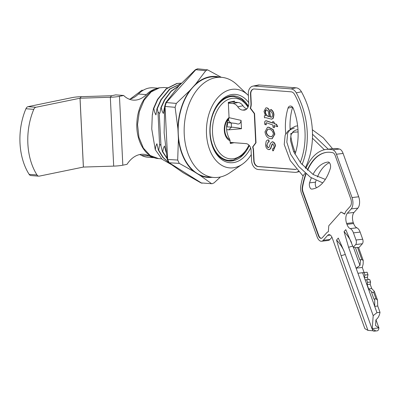 <?xml version="1.0" encoding="UTF-8"?>
<svg xmlns="http://www.w3.org/2000/svg" width="400" height="400" viewBox="0 0 400 400"><rect width="100%" height="100%" fill="white"/><g stroke="black" fill="none" stroke-linecap="round" stroke-linejoin="round"><path stroke-width="0.6" d="M181.43 83.145L177.075 83.52L166.49 88.78L157.79 99.46L153.79 108.53L154.72 112.435L155.94 114.925L156.935 108.775L157.25 108.795L161.25 99.725L169.95 89.045L180.89 83.72M180.98 83.63L169.635 89.02L160.935 99.705L156.935 108.775M164.58 107.285L164.535 107.845M179.085 85.685L171.18 91.345L164.715 99.995L161.23 107.59L162.135 111.175L163.355 113.465L164.375 107.835M167.025 158.18L162.755 151.69L163.395 148.29L164.435 146.025L166.085 152.29M179.34 85.405L171.12 91.07L164.4 99.97L160.915 107.57L161.23 107.59M160.915 107.57L159.895 113.2L159.23 113.23L157.965 111.76L157.25 108.795M159.23 113.23L160.98 145.77M168.46 162.4L163.215 157.495L158.69 150.18L159.58 144.73L157.965 111.76M159.58 144.73C160.095 144.38 160.505 144.62 160.805 145.445L162.44 151.665L167.095 158.605M162.755 151.69L162.44 151.665M170.85 164.3L162.085 159.235L155.265 149.71L155.88 146.075L156.9 143.73L158.375 150.155L162.9 157.47L169.295 163.115M181.445 83.135L176.76 83.495L166.175 88.755L157.475 99.435L153.475 108.505L152.285 115.115L151.755 129.01L155.265 149.71M158.69 150.18L158.375 150.155M153.475 108.505L153.79 108.53M152.475 114.655L152.655 113.445M248.395 95.505A39.445 26.19 94.4 0 0 247.72 94.845A39.445 26.19 94.4 0 0 230.805 89.555A39.445 26.19 94.4 0 0 206.495 133.95A39.445 26.19 94.4 0 0 234.62 167.57A39.445 26.19 94.4 0 0 242.36 164.185A39.445 26.19 94.4 0 0 251.28 154.585M242.36 164.185L229.895 172.745A50.215 33.34 -85.6 0 1 220.04 177.055A50.215 33.34 -85.6 0 1 213.745 177.46A50.215 33.34 -85.6 0 1 184.155 129.55A50.215 33.34 -85.6 0 1 215.185 77.735A50.215 33.34 -85.6 0 1 221.48 77.33A50.215 33.34 -85.6 0 1 236.715 84.47L247.72 94.845M249.32 145.525A32.675 21.695 -85.6 0 1 233.11 160.785A32.675 21.695 -85.6 0 1 228.845 161.035A32.675 21.695 -85.6 0 1 211.265 142.345M250.64 147.97A34.265 22.75 -85.6 0 1 229.24 162.635A34.265 22.75 -85.6 0 1 211.365 142.725A34.265 22.75 -85.6 0 1 209.94 133.24A34.265 22.75 -85.6 0 1 213.79 111.285A34.265 22.75 -85.6 0 1 248.745 102.7M213.64 111.645A32.675 21.695 -85.6 0 1 229.95 96.155A32.675 21.695 -85.6 0 1 233.88 95.88A32.675 21.695 -85.6 0 1 248.385 106.235M213.745 177.46L207.765 177A50.215 33.34 -85.6 0 1 178.18 129.09A50.215 33.34 -85.6 0 1 209.205 77.275A50.215 33.34 -85.6 0 1 215.505 76.87L221.48 77.33M226.59 126.995A4.22 2.8 94.4 0 0 227.315 122.305M229.835 139.62C225.875 132.385 225.535 125.42 228.81 118.725A11.54 7.66 94.4 0 0 224.735 130.115A11.54 7.66 94.4 0 0 229.835 139.62L230.33 143.49L234.125 142.71M233.185 142.635L230.315 143.225M233.555 101.305L233.595 102.12M234.54 102.195L234.49 101.115L228.32 102.385L229.06 117.565L228.81 118.725M285.76 133.855A53.76 39.49 -101.6 0 1 288.03 108.085A3.9 2.865 78.4 0 1 289.965 106.075A3.9 2.865 78.4 0 1 293.315 108.495A53.76 39.49 78.4 0 1 298.05 130.94A53.76 39.49 78.4 0 1 295.485 152.82A3.9 2.865 78.4 0 1 294.83 154.045M246.25 109.385L242.71 110.115A8.44 6.2 78.4 0 1 237.785 106.82A8.44 6.2 -101.6 0 0 232.86 103.53L238.05 102.465A8.44 6.2 78.4 0 1 242.975 105.755A8.44 6.2 -101.6 0 0 246.87 108.855M242.71 110.115L245.725 109.71M252.91 86.135L258.095 85.07A8.44 6.2 78.4 0 1 259.39 84.99L254.2 86.055A8.44 6.2 -101.6 0 0 252.91 86.135A8.44 6.2 -101.6 0 0 248.315 93.915L248.765 103.1A7.595 5.58 78.4 0 1 244.63 110.1A7.595 5.58 78.4 0 1 243.47 110.17M254.2 86.055L290.935 88.895L296.12 87.83A8.44 6.2 78.4 0 1 301.45 91.785A67.26 49.405 78.4 0 1 305.25 167.995M259.39 84.99L296.12 87.83M301.45 91.785L296.26 92.85A8.44 6.2 -101.6 0 0 290.935 88.895M296.26 92.85A67.26 49.405 78.4 0 1 302.07 164.575M230.275 142.41L246.045 143.63A6.33 4.65 -101.6 0 1 251.07 150.255L251.58 160.685A8.44 6.2 -101.6 0 0 258.28 169.52L295.015 172.355A8.44 6.2 -101.6 0 0 296.305 172.275A8.44 6.2 -101.6 0 0 298.35 171.295M226.72 126.79L231.46 127.16A37.13 5.205 177.2 0 1 241.475 128.725L228.76 129.82L231.46 127.16L231.255 122.985A37.13 5.205 177.2 0 1 236.045 123.48L227.355 122.465M229.065 117.685L241.065 120.375C240.57 123.725 238.895 124.76 236.045 123.48M241.475 128.725L241.065 120.375M228.76 129.82L226.645 129.66M228.44 119.415A6.33 4.2 94.4 0 0 230.76 122.725L231.255 122.985L227.4 122.69M265.86 120.775L272.76 123.095L272.685 121.595L273.835 122.11L273.91 123.61L276.23 124.37L277.435 126.655L274.005 125.535L274.11 127.675L272.96 127.16L272.855 125.02L267.485 123.115L266.265 122.78L265.71 123.605L266.03 124.835L264.75 124.4L264.555 122.965L264.93 121.225L266.145 120.72L272.75 122.935M272.975 121.725L274.115 122.055L274.19 123.55L276.51 124.315L277.715 126.595L277.435 126.655M272.685 121.595L272.965 121.54M273.91 123.61L274.19 123.55M276.23 124.37L276.51 124.315M266.03 124.835L266.31 124.775L265.945 124.65M265.145 112.06C265.615 114.79 266.94 116.305 269.125 116.61L268.655 114.01C268.68 111.875 267.995 110.48 266.59 109.825C265.565 109.895 265.08 110.64 265.145 112.06L265.43 112C265.895 114.73 267.22 116.25 269.405 116.555M266.365 109.825L265.43 112M265.96 107.905L266.715 107.835C268.3 108.15 269.285 109.375 269.67 111.52L270.405 116.885L271.71 117.165M266.435 107.895C268.02 108.205 269.005 109.435 269.39 111.58L270.125 116.94L271.265 117.225L272.15 116.785L272.515 114.785C272.415 113.15 271.77 112.03 270.58 111.415L270.645 109.5C272.52 110.555 273.52 112.385 273.65 114.985L273.005 118.32L271.485 119.16L265.69 117.645L264.46 117.76L264.365 115.815L265.48 115.71L263.99 111.425L265.82 107.93L266.715 107.835M269.39 111.58L269.67 111.52M270.125 116.94L270.405 116.885M270.645 109.5L270.93 109.44C272.8 110.5 273.8 112.325 273.93 114.925L273.285 118.26L271.765 119.1M273.65 114.985L273.93 114.925M273.005 118.32L273.285 118.26M271.485 119.16L272.085 119.1M264.365 115.815L265.76 115.65M293.66 151.7L294.825 151.46A3.9 2.865 -101.6 0 0 295.52 152.695M294.825 151.46A53.76 39.49 78.4 0 1 290.765 135.93M290.105 129.235A53.76 39.49 78.4 0 1 292.62 107.26M300.305 162.425A64.31 47.24 -101.6 0 0 294.54 94.385A5.485 4.03 -101.6 0 0 291.075 91.815L254.34 88.98A5.485 4.03 -101.6 0 0 253.505 89.03A5.485 4.03 -101.6 0 0 250.515 94.085L250.965 103.27A10.55 7.75 78.4 0 1 250.23 108.25L254.295 113.605L255.72 142.815L252.61 146.975A9.285 6.82 78.4 0 1 253.275 150.425L253.785 160.855A5.485 4.03 -101.6 0 0 258.14 166.595L294.87 169.435A5.485 4.03 -101.6 0 0 295.71 169.385A5.485 4.03 -101.6 0 0 296.425 169.14M253.645 89.005A5.485 4.03 -101.6 0 0 250.8 94.03L251.245 103.21A10.55 7.75 78.4 0 1 250.51 108.19L254.575 113.55L256 142.76L252.89 146.915A9.285 6.82 78.4 0 1 253.555 150.365L254.065 160.8A5.485 4.03 -101.6 0 0 258.42 166.54L295.15 169.38A5.485 4.03 -101.6 0 0 295.85 169.35M252.89 146.915L252.61 146.975M269.27 136.325L271.77 136.77L273.455 134.06C272.76 130.98 271.155 129.35 268.64 129.17L267.765 129.22L266.12 131.92C266.49 134.145 267.54 135.615 269.27 136.325L271.905 136.735M270.95 136.81L271.23 136.755M267.91 129.195L266.4 131.865C266.77 134.09 267.825 135.555 269.55 136.27M266.12 131.92L266.4 131.865M268.415 127.235L272.93 129.64L274.59 134.215L272.06 138.68L271.015 138.735C267.695 138.395 265.685 136.095 264.99 131.845L267.5 127.285L268.695 127.18L273.21 129.58L274.87 134.16L272.195 138.65M272.93 129.64L273.21 129.58M274.59 134.215L274.87 134.16M267.64 127.26L268.695 127.18M266.75 144.83C266.745 146.31 267.26 147.265 268.295 147.695L269.055 147.33L270.52 143.22L272.355 141.825C274.145 142.36 275.085 143.86 275.18 146.335L273.22 150.76L272.665 150.805L272.41 148.865C273.605 148.72 274.15 147.81 274.045 146.14L272.77 143.775L272.04 144.24L270.32 148.865L268.625 149.635C266.7 148.96 265.695 147.27 265.61 144.565L266.2 141.09L267.51 140.015L268.885 139.985L269.14 141.925L268.125 142.02L267.03 144.77C267.025 146.255 267.545 147.21 268.575 147.635L268.66 147.635M268.605 140.04L268.86 141.98M268.27 141.995L267.03 144.77M275.18 146.335L273.36 150.725M272.04 144.24L272.32 144.185L270.605 148.805L269.33 149.57M270.32 148.865L270.605 148.805M267.65 139.995L268.885 139.985M272.04 141.825L272.635 141.765C274.425 142.3 275.365 143.805 275.46 146.275M273.05 143.715L272.32 144.185M266.545 122.725L265.99 123.55L266.31 124.775M265.675 120.775L266.145 120.72M274.29 125.63L274.39 127.62L274.1 127.49M256 142.76L255.72 142.815M254.575 113.55L254.295 113.605M250.51 108.19L250.23 108.25M232.86 103.53L228.355 103.185M238.05 102.465L232 102L228.335 102.75M294.29 128.19L293.14 128.4L288.05 130.965L285.16 135.11L284.22 144.49L290.255 160.56L302.62 175.46A1.9 0.49 -48.5 0 0 303.84 174.785A1.9 0.49 -48.5 0 0 305.11 173.08M143.12 90.31L141.905 90.215L130.22 99.03M212.08 183.745L201.365 182.94L169.215 162.78L167.64 159.455L165.045 106.45L166.27 102.545L195.825 69.705L197.78 68.825L207.575 69.845L205.745 70.735L195.425 69.67L178.845 85.955L165.87 102.515L176.335 103.41L175.11 107.315L164.645 106.415L164.135 132.78L167.24 159.42L177.69 160.055L179.27 163.38L168.82 162.75L183.085 172.69L200.965 182.91L212.08 183.745L214.06 182.865L220.47 176.965M221.33 77.32L207.575 69.845M168.82 162.75L167.24 159.42M164.645 106.415L165.87 102.515M195.425 69.67L197.585 68.815M219.82 77.2A50.635 33.62 94.4 0 0 195.68 84.025L189.895 90.455A50.635 33.62 94.4 0 0 177.905 128.625L178.415 139A50.635 33.62 94.4 0 0 193.86 171.535L200.155 175.48A50.635 33.62 94.4 0 0 212.085 177.33M193.86 171.535L179.27 163.38M177.69 160.055L178.415 139M177.905 128.625L175.11 107.315M176.335 103.41L189.895 90.455M195.68 84.025L205.745 70.735M228.61 102.325A50.635 33.62 -85.6 0 1 228.715 102.675M232.79 101.465L232.82 102.06M211.255 183.44L200.155 175.48M202.135 183.23L200.965 182.91M312.05 189.07L311.815 189.1A3.9 1.995 83.3 0 1 309.755 187.035A3.9 1.995 83.3 0 1 309.57 182.86A53.76 27.48 83.3 0 1 311.375 177.895M313.015 174.425A53.76 27.48 83.3 0 1 317.3 168.14A53.76 27.48 83.3 0 1 328.005 162.045A53.76 27.48 83.3 0 1 328.12 162.03A3.9 1.995 83.3 0 1 330.185 164.09A3.9 1.995 83.3 0 1 330.365 168.265A53.76 27.48 -96.7 0 1 311.935 189.085A53.76 27.48 -96.7 0 1 311.815 189.1M329.395 162.67A53.76 27.48 -96.7 0 0 323.24 167.44A53.76 27.48 -96.7 0 0 317.4 176.99M316.035 180.555A53.76 27.48 -96.7 0 0 315.515 182.16A3.9 1.995 -96.7 0 0 316.485 187.76M344.795 213.955L341 212.045L328.775 225.775L328.34 231.775A9.285 4.745 -96.7 0 0 326.7 232.795L322.335 237.695A5.485 2.805 83.3 0 1 321.24 238.32A5.485 2.805 83.3 0 1 318.33 235.42L302.73 192.08A5.485 2.805 83.3 0 1 302.275 187.04A64.31 32.875 83.3 0 1 305.83 173.705M307.355 169.99A64.31 32.875 83.3 0 1 313.865 159.645A64.31 32.875 83.3 0 1 326.675 152.35A64.31 32.875 83.3 0 1 332.825 152.735A5.485 2.805 83.3 0 1 335.215 155.6L350.81 198.94A5.485 2.805 83.3 0 1 350.275 206.315L346.435 210.63A10.55 5.395 -96.7 0 0 344.735 214.17L341 212.045M321.42 238.285A5.485 2.805 83.3 0 1 318.69 235.375L303.09 192.035A5.485 2.805 83.3 0 1 302.64 187A64.31 32.875 83.3 0 1 306.09 173.93M307.6 170.21A64.31 32.875 83.3 0 1 314.225 159.605A64.31 32.875 83.3 0 1 326.855 152.33M346.95 224.335L353.615 223.55A8.44 4.315 -96.7 0 0 356.87 227.82A8.44 4.315 83.3 0 1 360.12 232.085L353.46 232.875A8.44 4.315 -96.7 0 0 350.205 228.605A8.44 4.315 83.3 0 1 346.95 224.335L346.63 223.44A7.595 3.885 83.3 0 1 347.37 213.23L351.21 208.915A8.44 4.315 -96.7 0 0 352.035 197.57L336.435 154.23A8.44 4.315 -96.7 0 0 332.76 149.82A67.26 34.385 -96.7 0 0 326.325 149.42A67.26 34.385 -96.7 0 0 305.815 168.555M332.76 149.82L339.425 149.035A8.44 4.315 83.3 0 1 343.1 153.44L336.435 154.23M352.035 197.57L358.695 196.78L343.1 153.44M358.695 196.78A8.44 4.315 83.3 0 1 357.875 208.125L351.21 208.915M347.37 213.23L354.03 212.44L357.875 208.125M354.03 212.44A7.595 3.885 -96.7 0 0 353.295 222.655L346.63 223.44M353.615 223.55L353.295 222.655M360.12 232.085L362.69 239.225A3.375 1.725 83.3 0 1 362.36 243.765L358.69 247.885M353.46 232.875L356.025 240.015L362.69 239.225M362.36 243.765L355.7 244.55A3.375 1.725 -96.7 0 0 356.025 240.015M355.7 244.55L353.255 247.295L355.445 247.655L357.505 247.41A2.11 0.75 -19.8 0 1 358.615 247.675L363.255 260.56L363.14 264.145L362.28 267.46L364.105 272.535L357.94 273.265L362.605 272.735L364.37 277.635L364.91 275.055L364.025 272.59L362.605 272.735M351.495 242.44A35.655 27.91 41.7 0 0 344.055 231.61L345.8 229.65L353.255 247.295M352.8 246.04L348.595 247.295L344.055 231.61M366.65 279.885L367.54 282.355L367.13 284.625L368.67 288.905L372.02 292.085L371.595 292.535L373.925 299.015L374.725 299.6L374.705 306.365L376.975 312.67L380 312.31L377.73 306.005L374.705 306.365L365.16 279.825L369.71 279.52L370.6 281.995L367.54 282.355M377.73 306.005L377.49 300.125L375.985 298.77L373.655 292.29L374.32 291.31L371.725 288.54L368.67 288.905M373.655 292.29L371.595 292.535M371.725 288.54L370.185 284.265L367.13 284.625M370.185 284.265L370.6 281.995M369.71 279.52L365.055 279.835L364.37 277.635M364.025 272.59L367.085 272.23L367.975 274.69L367.38 277.32L368.155 279.47M367.38 277.32L364.28 277.685M367.975 274.69L364.91 275.055M367.085 272.23L364.105 272.535M345.29 254.475L341.085 255.73L336.545 240.045L338.29 238.085L344.4 252.005L372.185 329.21L375.255 330.37A4.22 2.155 83.3 0 1 374.165 331.185L377.225 330.82A4.22 2.155 83.3 0 0 378.91 327.89L375.51 325.5L375.925 319.825L376.575 319.27C378.36 317.64 379.5 315.32 380 312.31M375.98 319.775L378.9 327.88L372.25 328.655A4.22 2.155 83.3 0 1 372.185 329.21M376.975 312.67L373.19 315.65L372.25 328.655M375.985 298.77L373.925 299.015M362.28 267.46L356.11 268.19L373.19 315.65M348.595 247.295L356.11 268.19L359.975 265.425L360.56 260.23L359.815 259.805L361.875 259.56L363.255 260.56M353.465 247.33L359.975 265.425M355.445 247.655L359.815 259.805M303.345 175.2A67.26 34.385 -96.7 0 0 300.81 185.7A8.44 4.315 -96.7 0 0 301.51 193.45L317.105 236.79A8.44 4.315 -96.7 0 0 321.59 241.25A8.44 4.315 -96.7 0 0 323.27 240.295L329.935 239.505L331.945 237.25M329.935 239.505A8.44 4.315 83.3 0 1 328.25 240.465L321.59 241.25M339.425 149.035A67.26 34.385 -96.7 0 0 332.99 148.63L326.325 149.42M323.27 240.295L327.635 235.39A6.33 3.235 83.3 0 1 328.895 234.675A6.33 3.235 83.3 0 1 332.26 238.015L364.87 328.64L367.95 330.39L372.94 330.755L372.43 329.335M341.085 255.73L367.95 330.39M343.99 250.87A35.655 27.91 41.7 0 0 336.545 240.045M374.165 331.185A4.22 2.155 83.3 0 1 373.38 331.005L372.94 330.755M154.4 157.745L147.74 157.23A34.81 23.115 -85.6 0 1 141.4 155.345A30.785 20.44 94.4 0 0 139.685 154.56M154.13 157.65A34.81 23.115 -85.6 0 1 149.265 155.955A30.785 20.44 94.4 0 0 143.66 154.29A30.785 20.44 94.4 0 0 127.015 164.33L122.825 165.19A10.59 1.485 177.2 0 1 113.69 166.115L83.41 167.065L39.305 176.125A4.22 2.8 94.4 0 1 38.775 176.16A4.22 2.8 94.4 0 1 37.01 174.965A54.195 35.985 -85.6 0 1 33.8 109.345L25.935 108.735A4.22 2.8 -85.6 0 1 28.07 106.665L72.145 97.605A10.59 1.485 177.2 0 1 81.275 96.68L111.555 95.73L115.785 94.865L123.65 95.475A30.785 20.44 94.4 0 0 133.265 100.12A30.785 20.44 94.4 0 0 146.27 94.63A34.81 23.115 -85.6 0 1 155.7 88.915M28.07 106.665L35.935 107.27A4.22 2.8 94.4 0 0 33.8 109.345M38.775 176.16L30.91 175.555A4.22 2.8 -85.6 0 1 29.14 174.355A54.195 35.985 -85.6 0 1 25.935 108.735M35.935 107.27L80.045 98.21L110.325 97.26A10.59 1.485 -2.8 0 0 119.455 96.335L123.65 95.475M129.38 99.235A30.785 20.44 94.4 0 0 138.4 94.02A34.81 23.115 -85.6 0 1 153.105 87.81L157.765 88.17M164.045 87.495L159.575 87.78L151.14 91.915L144.075 100.24L139.325 111.64L137.54 124.575L138.955 137.305L143.38 148.11L150.22 155.54L158.55 158.59C145.1 157.93 135.2 139.86 136.995 121.08C138.11 104.715 147.67 89.94 159.25 87.8L164.045 87.495L167.455 87.755M248 107.23A30.38 20.17 94.4 0 0 231.245 98.515A30.38 20.17 94.4 0 0 212.52 132.71A30.38 20.17 94.4 0 0 234.185 158.61A30.38 20.17 94.4 0 0 248.94 145.1M233.005 160.18A32.07 21.29 -85.6 0 1 228.985 160.44A32.07 21.29 -85.6 0 1 210.09 129.84A32.07 21.29 -85.6 0 1 229.905 96.75A32.07 21.29 -85.6 0 1 233.925 96.49L229.855 96.175M230.2 140.83A12.645 8.395 -85.6 0 1 224.31 130.29A12.645 8.395 -85.6 0 1 229.06 117.565M242.975 105.755L237.785 106.82M267.285 121.18L267.565 121.12M288.03 108.085L292.54 107.16M251.245 103.21L250.965 103.27M250.8 94.03L250.515 94.085M295.15 169.38L294.87 169.435M258.42 166.54L258.14 166.595M254.065 160.8L253.785 160.855M253.555 150.365L253.275 150.425M271.42 145.985L271.705 145.925M315.515 182.16L309.57 182.86M302.64 187L302.275 187.04M350.205 228.605L356.87 227.82M361.875 259.56L357.505 247.41M318.69 235.375L318.33 235.42M303.09 192.035L302.73 192.08M327.635 235.39L330.29 235.075M141.4 155.345L149.265 155.955M29.14 174.355L37.01 174.965M119.455 96.335L122.825 165.19M111.555 95.73L110.325 97.26L113.69 166.115M138.4 94.02L146.27 94.63M81.275 96.68L80.045 98.21L83.41 167.065M80.01 98.215L83.375 167.07M161.67 158.835L158.55 158.595M224.915 160.125L228.985 160.44L233.265 160.165L242.345 155.295L249.305 145.51M248.31 106.47L241.92 99.43L233.925 96.49M298.79 171.765L296.305 172.275M266.1 107.87L265.82 107.93M272.34 138.62L272.06 138.68M267.78 127.225L267.5 127.285M273.5 150.705L273.22 150.76M269.475 149.545L269.195 149.605M267.79 139.96L267.51 140.015M322.735 182.88L310.51 177.32L298.65 166.41L290.665 154.24L286.825 142.14L287.66 133.125L290.69 128.675L295.455 126.2L297.615 125.84M312.345 129.735L323.295 137.825L332.545 148.685M290.225 134.135L293.505 132.225L298.09 131.93M312.44 138.205L324.375 149.76M325.34 179.415L313.135 174.51L300.87 163.135L293.545 151.445L290.475 140.425L291.045 134.93L293.245 131.485L295.97 130L297.97 129.62M312.5 134.225L328.265 149.19M374.32 291.31L377.49 300.125"/></g></svg>
